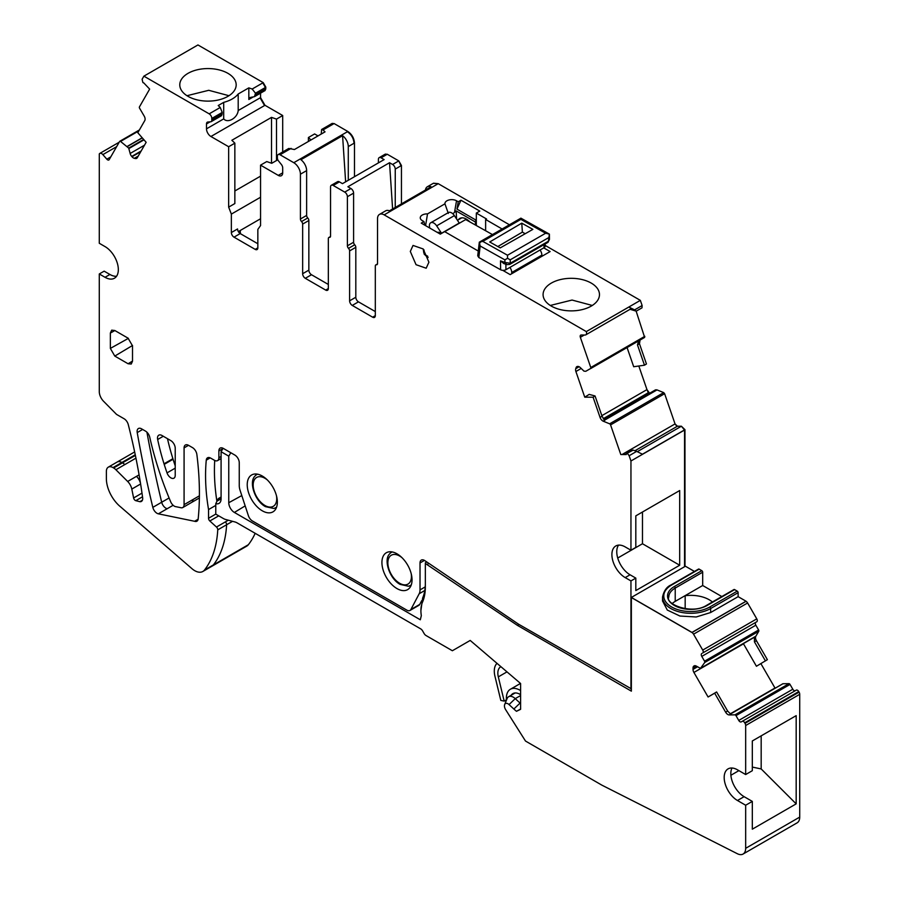 <?xml version="1.0" encoding="UTF-8"?>
<svg xmlns="http://www.w3.org/2000/svg" width="899" height="899" viewBox="0 0 899 899"><rect width="100%" height="100%" fill="white"/><g stroke="black" fill="none" stroke-linecap="round" stroke-linejoin="round"><path stroke-width="1.35" d="M525.185 233.729L522.386 232.111L497.832 246.54M503.71 263.497L500.507 260.856L504.923 262.429L506.89 264.632L509.722 264.43L547.839 242.427A2.506 1.45 60 0 1 547.828 242.438A2.506 1.45 60 0 0 548.356 241.247L549.39 234.122L545.614 233.246L507.519 255.237L507.53 258.283L510.216 259.822L510.25 263.25L508.812 264.452M480.167 246L479.313 242.168L520.903 218.154L520.892 219.378L482.785 241.382L479.313 242.168L477.729 255.788L478.83 257.53L480.167 246L504.89 259.867L504.923 262.429L510.25 263.25L548.356 241.247L549.458 239.46L547.828 242.438M504.89 259.867L507.53 258.283M478.83 257.53L500.619 269.745A3.765 2.135 -0.7 0 0 505.935 269.7L505.867 264.272M520.903 218.154L549.39 234.122L549.458 239.46M545.109 244L545.142 246.169A3.765 2.135 -0.7 0 1 544.041 247.708L505.935 269.7M479.313 242.168L480.19 242.561L479.313 242.168M532.871 229.369L500.249 247.888L489.719 241.977L521.768 223.154L532.871 229.369M509.924 267.408A6.271 3.618 60 0 1 511.745 272.521L541.872 255.125A6.271 3.618 60 0 0 540.052 250.012M511.756 273.712L511.745 272.521M521.768 223.154L522.386 232.111M541.883 256.316L541.872 255.125M444.724 231.672L465.693 219.57A12.53 7.237 60 0 1 465.828 219.648L492.45 234.572M423.204 248.989L423.777 252.698M428.149 257.474L425.261 255.237M437.195 232.347A12.53 7.237 60 0 1 441.297 233.133A12.53 7.237 60 0 1 441.533 233.257L459.254 223.019L454.377 215.614A6.271 3.618 60 0 0 448.444 212.546L430.722 222.772A6.271 3.618 60 0 1 436.656 225.851L441.533 233.257M427.71 256.226L424.586 254.473A11.901 6.877 60 0 1 424.103 253.642L424.058 249.956M429.857 228.11A6.271 3.618 60 0 1 430.722 222.772M511.16 695.264A14.193 8.192 60 0 1 512.88 693.612A14.193 8.192 60 0 1 520.6 694.691M506.497 700.074A19.205 11.091 60 0 1 510.374 689.263A19.205 11.091 60 0 1 520.6 690.589M520.6 684.206A25.06 14.474 60 0 1 519.408 682.487M497.012 663.35A18.8 10.855 60 0 0 494.944 676.205L500.81 700.422L504.182 701.108L498.316 676.88A13.788 7.956 60 0 1 500.698 666.822A13.788 7.956 60 0 1 500.923 666.698M504.182 701.108L506.474 699.793M520.6 709.064L516.476 711.3L520.6 709.322L520.6 683.51L470.199 640.436L452.366 650.741L425.991 635.514A3.765 2.169 -120 0 1 424.114 633.525L422.575 630.851A3.765 2.169 -120 0 0 420.687 628.873L237.212 522.937A12.53 7.237 -120 0 0 234.92 521.959L225.593 519.465A12.53 7.237 -120 0 1 223.3 518.487L215.771 514.138L215.771 503.654A10.024 5.787 -120 0 0 219.008 503.384A10.024 5.787 -120 0 0 221.087 498.799L221.087 451.725L223.076 448.275M742.203 721.346L796.256 690.14A2.506 1.45 -120 0 1 798.761 691.578L799.076 692.129A3.135 1.809 -120 0 1 799.717 694.309L745.664 725.515A3.135 1.809 -120 0 0 745.024 723.335L744.709 722.785A2.506 1.45 -120 0 0 742.203 721.346L741.259 721.886A2.506 1.45 -120 0 1 738.753 720.436L735.978 715.638A1.259 0.719 -120 0 0 734.955 714.851L729.235 714.919A4.383 2.528 60 0 1 725.628 712.177L727.628 711.03L730.651 714.098L729.235 714.919M730.426 714.031L782.883 683.746L789.007 683.645A1.259 0.719 -120 0 1 790.03 684.431L792.806 689.23A2.506 1.45 -120 0 0 795.312 690.679M760.891 663.619L774.983 688.016A4.383 2.528 -120 0 0 775.107 688.229M756.778 621.76L702.726 652.966A2.506 1.45 -120 0 0 702.726 650.078L693.545 634.188A3.135 1.809 -120 0 0 691.983 632.536L746.035 601.33A3.135 1.809 -120 0 1 747.608 602.982L756.778 618.872A2.506 1.45 -120 0 1 756.778 621.76L755.834 622.31A2.506 1.45 -120 0 0 755.834 625.198L758.61 629.997A1.259 0.719 -120 0 1 758.767 631.278L755.857 636.2A4.383 2.528 -120 0 0 756.43 640.695L767.386 659.675L756.43 666.26L743.372 643.617M752.216 638.29L700.501 668.362L696.332 666.103A4.383 2.528 -120 0 0 694.14 665.889L693.916 666.013A4.383 2.528 -120 0 0 693.017 668.024L693.017 669.395A4.383 2.528 -120 0 0 693.916 672.452L708.086 696.995L716.615 691.96L727.628 711.03M765.442 660.911L754.43 641.841L754.441 637.02L700.501 668.362L704.715 662.496A1.259 0.719 -120 0 0 704.558 661.203L701.782 656.405A2.506 1.45 -120 0 1 701.782 653.517M672.261 603.487A21.936 12.665 0 0 1 675.216 601.364L702.692 585.507L702.692 572.202A1.259 0.719 -120 0 0 701.804 570.674L699.141 569.134A1.259 0.719 -120 0 0 698.523 569.078L671.047 584.934A1.259 0.719 60 0 1 671.677 585.002M241.797 495.574L228.762 502.721A7.945 4.585 -120 0 0 234.381 512.441L420.316 619.782L421.316 615.635A30.072 17.362 -120 0 1 420.901 610.578L422.676 597.902A51.176 29.543 -120 0 0 425.339 583.709M230.807 452.736L228.762 456.164L228.762 502.721M215.771 503.654L217.389 500.417C218.3 498.215 218.951 497.844 219.334 499.293M516.476 711.3A39.432 22.767 60 0 1 513.857 709.03L509.048 704.58A5.057 2.922 -120 0 0 504.665 704.535A5.057 2.922 -120 0 0 505.665 709.693L525.499 741.046L601.858 785.142L737.349 853.724A12.53 7.237 -120 0 0 743.068 854.05A12.53 7.237 -120 0 0 745.664 848.319L745.664 805.234L737.472 800.503A18.8 10.855 60 0 1 725.19 783.939A18.8 10.855 60 0 1 728.078 768.881A18.8 10.855 60 0 1 737.472 769.814L745.664 774.545L752.317 770.701L752.317 740.967L796.177 715.638L796.177 803.863L752.317 829.181L752.317 801.402L744.114 796.671A18.8 10.855 60 0 1 732 768.016M520.6 703.569A35.083 20.261 60 0 1 520.06 703.085L513.857 709.03M504.665 704.535L507.115 698.545A9.395 5.428 60 0 1 508.632 696.725A9.395 5.428 60 0 1 515.251 698.635L520.06 703.085L520.6 702.771M752.317 767.083L761.172 768.937L796.177 803.863M738.899 770.634L730.898 775.264M761.172 735.843L761.172 768.937M712.39 601.993A26.004 15.013 0 0 0 685.173 595.711A26.296 15.182 0 0 0 684.982 595.734M725.628 712.177L714.671 693.196L716.615 691.96M752.317 801.402L745.664 805.234M221.087 451.725L228.762 456.164M426.823 561.987L425.339 562.875L425.339 586.946A55.142 31.836 -120 0 1 422.474 602.24A30.072 17.362 -120 0 0 420.901 610.578M425.339 563.471L517.464 625.389L631.356 691.151L631.356 597.532L691.983 632.536L631.356 597.43L685.409 566.224L694.433 571.427M754.092 637.425L701.58 667.743L754.092 637.425M714.671 693.196L708.086 696.995M721.818 596.554L702.692 585.507M701.804 570.674L674.34 586.53A23.183 13.384 0 0 0 674.34 605.454A23.183 13.384 0 0 0 707.12 605.465A1.259 0.719 -120 0 0 706.49 605.398L733.966 589.542A1.259 0.719 60 0 1 734.595 589.598L737.247 591.137A1.259 0.719 60 0 1 738.135 592.666L738.135 596.655L746.035 601.217L691.983 632.424L631.356 597.43M799.717 694.309L799.717 817.101L745.664 848.319M745.664 725.515L745.664 774.545M743.068 854.05L797.121 822.843A12.53 7.237 -120 0 0 799.717 817.101M517.464 625.389L519.06 624.479L631.356 688.836M228.975 95.71L208.748 90.305L186.981 95.71M227.919 96.35A28.195 16.283 0 0 0 236.179 84.843A28.195 16.283 0 0 0 218.772 69.807A28.195 16.283 0 0 0 188.037 73.336A28.195 16.283 0 0 0 179.778 84.843A28.195 16.283 0 0 0 197.184 99.879A28.195 16.283 0 0 0 227.919 96.35M254.552 96.62L265.093 90.541L265.868 87.225L255.473 93.226L252.181 89.023L263.238 82.641L197.949 44.95L143.896 76.157L209.186 113.847L220.244 107.464L218.221 105.531L223.705 102.362C230.335 100.587 235.167 97.789 238.201 93.99L238.201 110.521L260.553 97.62L260.553 93.159M252.181 89.023L248.832 87.866L238.201 93.99M265.868 87.225L263.238 82.641M282.702 151.953L282.702 115.522L264.98 105.295L260.553 97.62M318.01 135.906L314.605 133.94L308.402 137.525L310.964 139.986M321.213 134.063L321.628 129.49L323.033 129.939L334.102 123.556L332.012 123.523M334.102 123.556L347.834 131.479C351.869 134.266 354.082 138.098 354.476 142.997L354.476 176.698M330.517 236.516L328.865 237.471A2.506 1.45 -120 0 1 329.45 237.358A2.506 1.45 60 0 0 330.034 237.257A2.506 1.45 60 0 0 330.551 236.111L330.551 186.992A3.765 2.169 60 0 1 331.338 185.273L337.541 181.688A3.765 2.169 60 0 1 339.417 181.879L342.474 183.643L384.12 159.595L381.064 157.831L387.267 154.246L385.177 154.212M387.267 154.246L398.785 160.899L401.448 165.506L401.448 203.893M433.52 183.205L438.218 183.666L433.307 183.34M438.218 183.666L509.418 224.772M545.131 245.393L640.346 300.367L642.133 305.536L642.01 307.829L636.245 311.155L630.053 309.301M578.124 366.444L576.113 367.601A4.383 2.528 -120 0 1 576.866 366.635A4.383 2.528 -120 0 1 577.675 366.432L577.956 366.432A4.383 2.528 -120 0 1 580.327 367.612L583.979 371.141L585.788 371.287L644.65 337.406L636.144 311.155M644.212 337.653L644.83 336.316L590.778 367.522L580.349 337.294A2.506 1.45 -120 0 1 580.675 335.136A2.506 1.45 -120 0 1 581.147 335.012L585.114 335.024A3.765 2.169 -120 0 0 585.8 334.844A3.765 2.169 -120 0 0 586.305 331.596L640.346 300.367M627.075 347.553L633.694 366.736L644.482 365.208L637.47 344.901L639.47 343.755L640.077 339.946M639.47 343.755L646.448 363.983L644.482 365.208M638.818 366.005L646.965 389.615L649.595 393.256M603.937 419.653L655.54 389.863L656.899 389.863L663.698 392.605L664.619 393.695L675.048 423.923L677.43 426.216L681.397 426.227L684.959 429.666L685.004 566.46M143.896 76.157L142.109 79.269L142.851 82.405A1.259 0.719 -120 0 0 143.739 82.854L149.65 89.102L139.424 106.936A1.259 0.719 -120 0 0 139.592 108.228L144.177 116.061A4.383 2.528 60 0 1 144.784 120.567L137.805 132.726L146.144 142.312L137.277 157.763A4.383 2.528 -120 0 1 136.693 158.359A4.383 2.528 -120 0 1 135.491 158.527L134.367 158.314A4.383 2.528 -120 0 1 131.996 156.752L131.715 156.437A4.383 2.528 -120 0 1 130.153 153.471L128.703 148.11L120.545 141.435A1.259 0.719 -120 0 0 119.623 141.458L109.195 159.64A2.506 1.45 -120 0 1 108.858 159.977A2.506 1.45 -120 0 1 106.824 159.19L102.857 154.617A3.765 2.169 -120 0 0 99.789 153.426A3.765 2.169 -120 0 0 99.295 153.943L99.283 243.269L105.037 246.596A18.8 10.855 -120 0 1 117.32 263.16A18.8 10.855 -120 0 1 114.443 278.218A18.8 10.855 -120 0 1 105.037 277.297L99.283 273.97L99.283 391.638A9.395 5.428 -120 0 0 103.599 401.314L116.555 414.405L124.096 418.754A6.271 3.618 -120 0 1 128.276 424.609A501.496 289.545 -120 0 1 142.638 497.664A6.304 3.641 -120 0 1 142.244 500.552A6.327 3.652 -120 0 1 141.401 501.428A6.327 3.652 -120 0 1 139.884 501.698L142.39 500.249M228.649 146.728L228.649 207.141L234.853 203.556L234.853 143.155L228.649 146.728L210.928 136.502A6.271 3.618 60 0 1 206.5 128.827L206.5 123.927A3.765 2.169 -120 0 1 207.276 122.208A3.765 2.169 -120 0 1 207.826 122.028L211.04 121.747L221.637 115.634L222.222 112.431L220.244 107.464M222.21 112.442L211.816 118.443A3.765 2.169 -120 0 0 209.186 113.847M223.705 102.362L223.705 118.893C227.75 123.624 237.46 118.05 238.201 110.521M248.832 87.866L248.832 99.486L249.798 97.654M255.473 93.238L254.496 96.654L250.484 97.407M210.209 457.872L206.264 460.153A6.271 3.618 -120 0 1 207.534 457.805A6.271 3.618 -120 0 1 210.669 458.108L214.445 460.288A6.271 3.618 60 0 0 217.569 460.603A6.271 3.618 60 0 0 218.873 457.737L218.873 450.961A6.271 3.618 60 0 1 220.165 448.095A6.271 3.618 60 0 1 223.3 448.399L234.819 455.051A6.271 3.618 60 0 1 239.258 462.727L239.258 485.527A12.53 7.237 -120 0 0 240.078 490.326L248.394 515.7A6.271 3.618 -120 0 0 252.405 520.971L406.865 610.151A6.271 3.618 -120 0 0 410 610.455A6.271 3.618 -120 0 0 410.888 609.511L419.192 593.733A12.53 7.237 -120 0 0 420.024 589.89L420.024 562.954A6.271 3.618 60 0 1 421.316 560.088A6.271 3.618 60 0 1 424.834 560.639L517.498 623.49A25.06 14.474 -120 0 0 519.038 624.468M633.188 450.107L626.817 453.433L633.188 450.107L636.661 451.377L629.131 455.726L630.952 460.985L685.004 429.778M626.817 453.433A1.259 0.719 -120 0 0 626.322 453.995L626.288 454.568L620.804 454.557L610.567 424.901A1.259 0.719 -120 0 0 609.646 423.811L603.296 421.226A4.383 2.528 60 0 1 600.06 417.417L602.06 416.271L604.712 420.406L603.296 421.226M620.804 454.557L626.322 454.051M576.113 367.601L575.742 368.68A4.383 2.528 -120 0 0 575.899 371.512L584.755 397.178L589.182 394.391L595.048 395.965L602.06 416.271M636.245 311.155L634.604 309.885L642.133 305.536M395.245 207.467L395.245 169.091A3.765 2.169 60 0 0 392.582 164.483L389.537 162.719L347.879 186.767L350.936 188.532L344.733 192.105L333.214 185.452A3.765 2.169 60 0 0 331.338 185.273M378.412 162.888L378.412 159.37A3.765 2.169 60 0 1 379.187 157.64A3.765 2.169 60 0 1 381.064 157.831M348.284 180.283L348.284 146.571A9.395 5.428 60 0 0 342.575 135.682L345.632 181.812M323.033 129.939L325.033 131.861L294.434 149.526L288.759 148.459L278.173 154.572A3.765 2.169 -120 0 0 277.386 156.291L277.386 157.887A3.765 2.169 -120 0 0 278.162 160.505L281.376 164.495A3.765 2.169 -120 0 1 282.702 167.922L282.702 172.822A6.271 3.618 60 0 1 281.409 175.687A6.271 3.618 60 0 1 278.274 175.384L282.702 172.822M278.173 154.572A3.765 2.169 -120 0 1 280.05 154.763L293.782 162.697A9.395 5.428 60 0 1 300.423 174.204L300.423 219.008L306.626 215.434L306.626 170.619L300.423 174.204M257.844 247.843L255.192 249.383A3.765 2.169 -120 0 0 257.069 249.562A3.765 2.169 -120 0 0 257.844 247.843L257.844 229.402L260.553 225.559L260.553 165.146L266.756 161.573L271.734 163.292L277.813 159.786M255.192 249.383L234.01 237.156A3.765 2.169 -120 0 1 231.358 232.549L231.358 214.097L260.553 197.241M238.336 231.594L260.553 218.76M276.499 160.55L276.499 119.106L282.702 115.522M135.255 454.77L113.016 467.604L113.622 467.963A9.417 5.439 -120 0 1 115.892 469.739L127.658 481.459A9.395 5.428 -120 0 1 131.805 489.078L133.614 497.967A2.506 1.45 -120 0 0 135.805 500.676L139.884 501.698M255.159 533.309A125.321 72.347 60 0 1 248.349 544.727A16.294 9.406 -120 0 1 246.731 546.143L202.859 571.472A16.294 9.406 -120 0 1 192.498 569.134L120.691 506.957A25.071 14.474 -120 0 1 106.374 478.605L106.374 471.447A9.406 5.428 -120 0 1 108.318 467.143A9.406 5.428 -120 0 1 113.016 467.604M630.064 574.787L625.187 577.596L630.952 580.923L635.818 578.113L630.064 574.787A18.8 10.855 60 0 1 618.546 545.12M625.187 577.596A18.8 10.855 60 0 1 612.904 561.032A18.8 10.855 60 0 1 615.793 545.974A18.8 10.855 60 0 1 625.187 546.907L630.952 550.222L630.952 460.985M635.818 578.113L635.818 590.564L679.689 565.235L679.689 490.539L635.818 515.857L635.818 547.412L630.952 550.222M636.661 451.377L642.425 454.22L684.959 429.666M627.423 453.433L629.131 455.726M600.06 417.417L593.093 397.212L595.048 395.965M593.093 397.212L584.755 397.178M644.381 336.574L644.212 337.664L590.609 368.601A1.259 0.719 -120 0 0 590.778 367.522M630.3 308.93C631.401 308.683 630.918 308.054 628.839 307.042L586.305 331.596M634.604 309.885L628.839 307.042M437.779 183.924L384.165 214.872A9.395 5.428 -120 0 0 379.468 214.412L385.671 210.827A9.395 5.428 -120 0 1 389.424 210.827L431.082 186.778A9.395 5.428 -120 0 0 427.317 186.778A9.395 5.428 -120 0 0 425.441 190.037M379.468 214.412A9.395 5.428 -120 0 0 377.524 218.715L377.524 263.519A2.506 1.45 -120 0 1 376.996 264.666A2.506 1.45 -120 0 1 376.411 264.778A2.506 1.45 -120 0 0 375.827 264.89A2.506 1.45 -120 0 0 375.31 266.037L375.31 315.661L372.647 317.19A3.765 2.169 -120 0 0 374.523 317.381A3.765 2.169 -120 0 0 375.31 315.661M348.497 248.36L354.7 244.786A2.506 1.45 -120 0 1 353.599 242.247L347.396 245.832A2.506 1.45 -120 0 0 348.497 248.36A2.506 1.45 60 0 1 349.61 250.9L349.61 300.828A3.765 2.169 60 0 0 352.262 305.424L372.647 317.19M352.262 305.424L358.465 301.85L375.31 311.571M358.465 301.85A3.765 2.169 60 0 1 355.813 297.243L355.813 247.315A2.506 1.45 60 0 0 354.7 244.786M353.599 242.247L353.599 193.128A3.765 2.169 -120 0 0 350.936 188.532M347.396 245.832L347.396 196.712A3.765 2.169 -120 0 0 344.733 192.105M328.865 237.471A2.506 1.45 -120 0 0 328.337 238.617L328.337 288.545L325.685 290.085A3.765 2.169 -120 0 0 327.562 290.265A3.765 2.169 -120 0 0 328.337 288.545M311.503 274.734L305.3 278.308A3.765 2.169 60 0 1 302.648 273.712L308.851 270.127A3.765 2.169 60 0 0 311.503 274.734L328.337 284.455M305.3 278.308L325.685 290.085M302.648 273.712L302.648 224.087A2.506 1.45 60 0 0 301.536 221.547A2.506 1.45 60 0 1 300.423 219.008M308.851 270.127L308.851 220.502L302.648 224.087M301.536 221.547L307.739 217.963A2.506 1.45 60 0 1 308.851 220.502M307.739 217.963A2.506 1.45 60 0 1 306.626 215.434M342.575 135.682L300.929 159.73A9.395 5.428 60 0 1 306.626 170.619M260.553 165.146L278.274 175.384M231.358 232.549L237.561 228.964A3.765 2.169 -120 0 0 240.213 233.571L257.844 243.753M234.853 190.981L260.553 176.137M228.649 207.141L231.358 214.097M234.853 143.155L231.863 140.278L271.52 117.376L271.52 163.225M276.499 119.106L271.52 117.376M211.04 121.747A3.765 2.169 -120 0 0 211.816 120.028L211.816 118.443M116.555 276.263A18.8 10.855 -120 0 1 109.914 274.476L104.149 271.15L99.283 273.97M142.413 500.204L139.839 501.687M202.859 571.472A16.294 9.406 -120 0 0 204.489 570.045A125.321 72.347 -120 0 0 217.749 529.859A2.506 1.45 -120 0 0 216.468 527.028L209.827 520.982A2.506 1.45 -120 0 1 208.546 518.274L208.546 509.576L215.771 505.407M206.264 460.153A188.307 108.723 -120 0 0 208.546 509.576M188.509 445.32L184.081 447.882A6.271 3.618 -120 0 1 185.385 445.016A6.271 3.618 -120 0 1 188.509 445.32L192.487 447.612A6.271 3.618 -120 0 1 196.859 454.456A295.22 170.439 -120 0 1 198.185 518.869A6.271 3.618 -120 0 1 196.915 521.195A6.271 3.618 -120 0 1 194.589 521.274L198.14 519.229M410 610.455L418.867 605.342A6.271 3.618 -120 0 0 419.743 604.398L410.888 609.511M421.732 600.622L419.743 604.398M412.045 579.877A21.306 12.305 -120 0 0 402.741 558.448A21.306 12.305 -120 0 0 386.334 552.739A21.306 12.305 -120 0 0 381.918 562.493A21.306 12.305 -120 0 0 391.211 583.923A21.306 12.305 -120 0 0 407.629 589.632A21.306 12.305 -120 0 0 412.045 579.877M175.226 475.369L175.226 448.275A6.271 3.618 -120 0 0 170.788 440.6L161.932 435.476A6.271 3.618 -120 0 0 158.797 435.172A6.271 3.618 -120 0 0 157.662 439.499A188.037 108.565 -120 0 0 164.023 463.805L164.202 464.367A187.981 108.532 -120 0 0 167.023 472.885A6.124 3.54 -120 0 0 173.957 478.178A6.124 3.54 -120 0 0 175.226 475.369M110.352 333.057L111.69 330.169L114.791 330.495L128.074 338.17L132.513 345.845L132.513 361.196L131.254 364.039L128.074 363.747L114.791 356.083L110.352 348.407L110.352 333.057L114.87 330.54M199.376 497.956L182.789 507.542A6.271 3.618 -120 0 1 180.474 507.609L175.08 506.519A6.271 3.618 -120 0 1 170.776 502.002A250.787 144.795 -120 0 1 155.493 459.344L155.325 458.782A250.675 144.728 -120 0 1 149.751 437.217A6.271 3.618 -120 0 0 145.503 431.115L141.548 428.823A6.271 3.618 -120 0 0 138.412 428.52A6.271 3.618 -120 0 0 137.221 432.576A947.658 547.131 -120 0 0 152.819 507.362A6.214 3.585 -120 0 0 158.348 513.823L194.589 521.274M182.789 507.542A6.271 3.618 -120 0 0 184.081 504.665L184.081 447.882M247.225 484.73A21.306 12.305 -120 0 0 256.53 506.159A21.306 12.305 -120 0 0 272.948 511.868A21.306 12.305 -120 0 0 277.353 502.114A21.306 12.305 -120 0 0 268.059 480.684A21.306 12.305 -120 0 0 251.641 474.975A21.306 12.305 -120 0 0 247.225 484.73M679.689 565.235L642.47 543.749L617.725 558.032M642.47 543.749L642.47 512.025M637.47 344.901L638.65 340.766M478.279 251.046L444.645 231.627L440.296 234.133L421.249 223.132L423.957 221.581A448.062 258.687 120 0 1 424.766 225.166M425.587 225.638L427.508 213.895A6.81 3.933 0 0 0 420.35 218.468A6.81 3.933 0 0 0 422.249 220.592L423.957 221.581M448.32 213.456L444.949 203.826L427.508 213.895M458.243 201.781L460.951 200.219L456.95 209.119A529.286 305.581 120 0 1 458.243 201.781L456.546 200.792A6.81 3.933 0 0 0 448.927 199.994A6.81 3.933 0 0 0 444.949 203.826M452.86 213.816L456.175 210.917L475.436 222.031L475.436 225.031M476.324 225.525L476.324 218.783L475.785 219.985L456.95 209.119M476.324 218.783L476.324 213.085L479.774 211.085L460.951 200.219M485.629 230.751L485.629 219.48L486.516 218.963L476.324 213.085M485.629 219.48L502.114 228.998M502.755 270.341L510.183 274.622L550.132 251.563L543.749 247.877M550.289 305.458L572.056 300.052L592.284 305.458M551.345 283.084A28.195 16.283 180 0 1 582.08 279.555A28.195 16.283 180 0 1 599.476 294.602A28.195 16.283 180 0 1 591.227 306.109A28.195 16.283 180 0 1 560.493 309.638A28.195 16.283 180 0 1 543.086 294.602A28.195 16.283 180 0 1 551.345 283.084M389.537 162.719L392.605 208.995M308.402 141.458L308.402 137.525M234.01 237.156L240.213 233.571L239.123 232.122L240.179 230.526M469.84 221.896A13.159 7.597 -120 0 0 459.771 218.446A13.159 7.597 -120 0 0 458.288 219.828M475.785 219.985L475.436 222.031M630.952 689.072L630.952 580.923M384.165 214.872L586.294 331.574M410.304 251.45L416.046 264.699L426.182 268.217L428.913 262.193L423.171 248.956L413.034 245.438L410.304 251.45M662.552 601.004L667.294 610.05L679.936 616.04L696.231 616.972L710.659 612.522L738.135 596.655M746.035 601.217L691.983 632.424M548.311 237.83L510.216 259.822M500.619 269.745L500.507 260.856M482.785 241.382L507.519 255.237M544.041 247.708L543.996 244.64M520.892 219.378L545.614 233.246M436.656 225.851L454.377 215.614M498.316 676.88L506.991 671.879M798.761 691.578L744.709 722.785M792.806 689.23L738.753 720.436M790.03 684.431L735.978 715.638M789.007 683.645L734.955 714.851M782.995 683.712L730.471 714.042M774.983 688.016L730.157 713.896M743.484 643.83L693.916 672.452M758.767 631.278L704.715 662.496M754.216 637.312L701.658 667.654M755.857 636.2L754.441 637.02M758.61 629.997L704.558 661.203M755.834 625.198L701.782 656.405M756.778 618.872L702.726 650.078M675.216 601.364L675.216 588.07A21.936 12.665 0 0 0 668.8 597.015C664.766 603.881 691.646 614.995 706.49 605.398L706.49 605.398M702.692 572.202L675.216 588.07A1.259 0.719 60 0 0 674.34 586.53M697.523 666.788L693.017 669.395M710.659 612.522L710.659 608.533A1.259 0.719 -120 0 0 709.783 606.994L737.247 591.137M662.541 601.105L662.541 597.015A28.195 16.283 -0 0 0 679.936 612.05A28.195 16.283 -0 0 0 710.659 608.533L738.135 592.666M696.332 666.103L693.017 668.024M234.381 512.441L245.18 505.879M221.087 498.799L217.064 501.114M221.087 498.282L217.389 500.417M509.048 704.58L515.251 698.635L520.6 695.545M256.687 474.043L254.945 476.11A19.07 11.013 60 0 1 257.631 474.189M276.611 507.081A19.07 11.013 60 0 1 273.611 508.441L276.274 507.969M276.487 495.81A16.665 9.619 60 0 1 264.947 505.496A16.665 9.619 60 0 1 253.17 485.089A16.665 9.619 60 0 1 264.947 478.279A16.665 9.619 60 0 1 267.318 479.931M391.38 551.806L389.638 553.874A19.07 11.013 60 0 1 392.324 551.952M411.304 584.833A19.07 11.013 60 0 1 408.303 586.204L410.967 585.732M411.18 573.573A16.665 9.619 60 0 1 399.639 583.26A16.665 9.619 60 0 1 387.862 562.853A16.665 9.619 60 0 1 399.639 556.043A16.665 9.619 60 0 1 402.01 557.695M685.173 608.747L685.173 595.711M737.472 800.503L744.114 796.671M422.474 602.24L422.676 597.902M428.902 563.392L427.396 564.302M670.789 585.507A1.259 0.719 60 0 1 671.047 584.934C666.732 586.777 663.9 590.812 662.541 597.015M699.141 569.134L671.677 584.991A26.948 15.553 -0 0 0 671.677 606.994A26.948 15.553 -0 0 0 709.783 606.994M707.12 605.465L734.595 589.598M747.608 602.982L693.545 634.188M756.43 640.695L754.43 641.841M799.076 692.129L745.024 723.335M265.43 87.484L262.8 82.899M206.5 123.927L210.13 121.826M206.5 128.827L223.705 118.893M248.832 99.486L253.361 96.867M264.643 90.799L265.868 88.821M684.555 566.718L684.555 430.037L681.397 426.227M634.941 450.747L677.43 426.216M680.948 426.474L637.29 451.68M676.981 426.463L675.048 423.923M674.61 424.171L622.872 454.04M610.567 424.901L664.619 393.695M664.181 393.942L663.698 392.605M604.488 420.226L657.034 389.896M663.26 392.852L609.646 423.811M656.461 390.121L604.42 420.17M603.24 418.72L648.752 392.447M648.314 392.694L646.965 389.615M581.192 368.455L575.899 371.512M646.527 389.863L601.847 415.664M639.02 344.014L639.627 340.204M584.283 335.024L580.349 337.294M401.448 165.506L395.245 169.091M400.999 165.764L398.785 160.899M339.417 181.879L333.214 185.452M398.347 161.157L392.582 164.483M386.828 154.504L385.39 154.066M348.284 146.571L354.476 142.997M354.037 143.256C353.644 138.367 351.43 134.524 347.396 131.737L347.834 131.479M280.05 154.763L291.107 148.369M347.396 131.737L293.782 162.697M333.653 123.815L332.225 123.365M210.928 136.502L264.98 105.295M264.542 105.554L260.114 97.879M138.884 130.849L120.545 141.435M142.199 137.772L127.22 146.425M139.323 130.085L120.028 141.222M135.951 458.153L124.759 464.614A9.417 5.439 -120 0 0 122.489 462.839L113.622 467.963M122.489 462.839L135.378 455.4M218.873 450.961L222.862 448.657M218.873 457.737L221.087 456.456M579.113 366.736L575.742 368.68M377.389 264.216L376.411 264.778M349.61 300.828L355.813 297.243M349.61 250.9L355.813 247.315M353.599 193.128L347.396 196.712M329.45 237.358L330.427 236.797M222.222 114.016L211.816 120.028M137.513 157.359L135.491 158.527M138.255 156.066L134.367 158.314M140.761 151.695L131.996 156.752M141.165 150.976L131.715 156.437M144.492 145.2L130.153 153.471M143.986 139.839L128.928 148.537M143.671 139.469L128.703 148.11M142.312 137.907L127.343 146.548M110.757 156.909L106.824 159.19M116.645 146.661L102.857 154.617M109.914 274.476L105.037 277.297M142.514 496.799L135.805 500.676M141.997 493.124L133.614 497.967M140.615 483.988L131.805 489.078M140.502 483.302A9.395 5.428 -120 0 0 136.513 476.346L127.658 481.459M136.513 476.346L139.087 474.863M124.759 464.614L115.892 469.739M121.871 462.491A9.406 5.428 -120 0 0 117.173 462.03L108.318 467.143M211.726 566.359A16.294 9.406 -120 0 0 213.355 564.932L204.489 570.045M248.349 544.727L213.355 564.932A125.321 72.347 -120 0 0 226.615 524.746L217.749 529.859M232.538 521.33L226.615 524.746A2.506 1.45 -120 0 0 225.334 521.914L216.468 527.028M225.334 521.914L228.312 520.195M218.682 515.869L209.827 520.982M215.771 514.104L208.546 518.274M214.715 460.434A188.307 108.723 -120 0 0 216.917 501.44M419.192 593.733L424.811 590.486M425.227 586.89L420.024 589.89M420.024 562.954L424.452 560.392M175.226 468.154L167.023 472.885M167.472 438.678A188.037 108.565 -120 0 0 172.889 458.692L173.058 459.254L164.202 464.367M173.058 459.254A187.981 108.532 -120 0 0 175.226 465.862M172.889 458.692L164.023 463.805M163.281 436.262L157.662 439.499M128.074 363.747L132.513 361.106M114.791 356.083L132.501 345.497M110.352 348.407L128.377 338.361M191.644 502.417A6.271 3.618 -120 0 0 192.948 499.552L184.081 504.665M192.948 499.552L199.398 495.821M146.93 432.205A947.658 547.131 -120 0 0 161.685 502.249A6.214 3.585 -120 0 0 167.214 508.71L173.147 505.283M167.214 508.71L158.348 513.823M169.091 497.967L152.819 507.362M142.638 429.452L137.221 432.576M265.43 89.068L255.473 94.822M456.546 200.792A529.286 305.581 120 0 0 454.68 211.557M240.213 230.504L240.426 233.695M456.175 210.917L456.591 218.985M503.62 263.474L506.89 264.632M457.467 220.3L461.726 217.85M424.047 253.776L424.452 254.462M510.374 689.263L520.173 683.611M221.087 497.012L218.772 498.349M508.632 696.725L515.161 692.949M254.945 476.11C248.618 482.021 254.911 501.148 265.463 506.643L273.611 508.441M389.638 553.874C383.3 559.785 389.604 578.911 400.156 584.406L408.303 586.204M752.609 638.279L700.501 668.362M603.914 419.631L655.427 389.896M632.39 450.129L626.581 453.489M630.851 308.84L585.8 334.844M433.082 183.452L427.317 186.778M377.479 263.935L375.827 264.89M139.39 129.973L119.792 141.278M119.174 142.233L99.789 153.426M217.569 460.603L221.087 458.569M379.187 157.64L384.941 154.325M331.776 123.624L321.628 129.49M134.659 451.927L117.173 462.03"/></g></svg>
